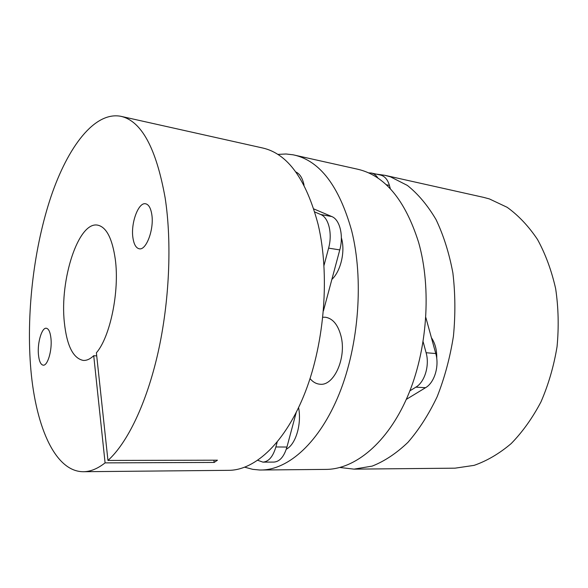 <?xml version="1.0" encoding="UTF-8"?>
<svg xmlns="http://www.w3.org/2000/svg" width="588" height="588" viewBox="0 0 588 588"><rect width="100%" height="100%" fill="white"/><g stroke="black" fill="none" stroke-linecap="round" stroke-linejoin="round"><path stroke-width="0.88" d="M295.823 171.975C299.593 173.673 302.239 177.649 303.768 183.897L304.055 185.293M341.371 237.773L341.76 239.243C345.207 252.502 340.467 271.524 331.86 279.432M322.841 317.241L325.377 317.233C332.808 318.417 338.034 324.76 341.047 336.262C346.655 357.901 333.933 386.103 320.085 384.229C316.315 383.964 312.963 382.097 310.03 378.613M277.801 154.409L286.04 153.99L293.096 154.806L357.717 169.234C384.809 175.503 405.095 199.854 418.582 242.285C431.783 288.502 427.41 350.602 407.425 396.804C387.389 443.08 354.946 469.29 326.031 469.4L259.822 470.018L252.752 469.349L244.784 467.21M294.265 155.056C319.968 160.98 339.092 186.153 351.624 230.569C363.832 279.006 359.003 344.678 339.357 393.504C319.674 442.404 288.414 469.952 261.021 470.018M298.594 407.653C301.82 424.227 295.713 444.513 286.297 449.203M376.107 174.077L385.03 175.342L390.52 176.856L407.359 185.418C418.068 193.944 427.63 205.33 436.039 219.581C443.55 235.332 449.166 253.112 452.878 272.913C455.325 293.515 455.509 314.617 453.429 336.226C450.04 357.614 444.624 377.775 437.163 396.709C428.711 414.474 418.957 429.696 407.903 442.389C396.378 453.363 384.471 461.271 372.175 466.108L354.02 469.136L339.93 467.497M385.03 175.342L483.608 197.37L489.4 198.928L507.172 207.314C518.476 215.465 528.597 226.196 537.52 239.5C545.524 254.141 551.573 270.568 555.667 288.774C558.46 307.678 558.923 326.987 557.049 346.714C553.815 366.228 548.464 384.611 540.982 401.876C532.449 418.083 522.511 431.982 511.17 443.595C499.293 453.649 486.93 460.904 474.097 465.365L455.031 468.173L354.02 469.136M436.737 358.474C436.965 350.257 435.186 343.341 431.416 337.725M409.88 390.844L415.892 387.154C424.756 382.075 429.777 365.383 426.102 352.726L423.147 341.804M378.047 178.237C376.269 175.378 374.049 173.644 371.396 173.026L368.544 172.865M390.366 188.844L389.418 185.418C387.69 179.575 384.721 176.128 380.524 175.062L371.396 173.026M406.293 399.384L425.558 387.698C434.466 382.67 439.486 366.111 435.774 353.55L425.859 317.579M120.893 116.314C141.473 120.974 156.232 148.183 165.154 197.943C172.027 242.572 169.462 301.659 158.025 352.668C146.515 403.669 127.258 443.124 107.957 460.448L96.388 352.8C110.162 337.042 119.651 291.383 115.314 259.448C112.286 238.375 106.369 226.939 97.579 225.123C78.351 221.353 59.623 279.748 64.342 322.342C66.797 345.685 73.118 358.379 83.298 360.429C86.693 360.635 90.17 359.055 93.727 355.696L105.09 462.874C97.601 468.739 90.368 471.686 83.378 471.716L228.805 470.326C255.339 470.275 285.9 442.073 305.348 391.851C324.767 341.716 329.831 274.258 318.189 224.719C306.201 179.325 287.745 153.762 262.821 148.029L120.893 116.314C94.617 111.206 67.907 146.779 51.038 196.502C34.207 246.739 26.548 309.692 30.429 364.185C34.567 423.176 54.015 471.774 83.378 471.716M107.957 460.448L217.442 460.183L214.194 462.447L105.09 462.874M151.792 214.436C150.756 208.034 148.691 204.484 145.611 203.786C138.415 201.963 130.639 223.227 132.917 237.728C133.902 244.387 136.019 248.077 139.268 248.79C146.265 250.628 154.276 229.092 151.792 214.436M51.002 338.806C50.311 332.227 48.745 328.707 46.283 328.236C41.836 327.457 37.323 342.657 38.418 354.329C39.058 361.061 40.653 364.678 43.203 365.177C47.577 365.979 52.192 350.58 51.002 338.806M96.719 355.894L93.727 355.696M213.841 460.198L214.194 462.447M313.838 208.938L331.75 216.538C339.798 219.544 343.804 235.634 339.776 249.907L323.459 310.802M296.176 412.592L286.944 447.042C284.07 456.641 279.719 461.654 273.898 462.087L262.932 462.131L257.794 460.316M277.146 442.205L275.882 446.961C273.016 456.633 268.701 461.698 262.932 462.131M314.793 211.981L320.71 214.517C328.677 217.516 332.624 233.737 328.604 248.136L324.003 265.467M415.892 387.154L425.558 387.698M426.102 352.726L435.774 353.55M386.184 184.713L389.418 185.418M331.75 216.538L320.71 214.517M339.776 249.907L328.604 248.136M286.944 447.042L275.882 446.961"/></g></svg>
